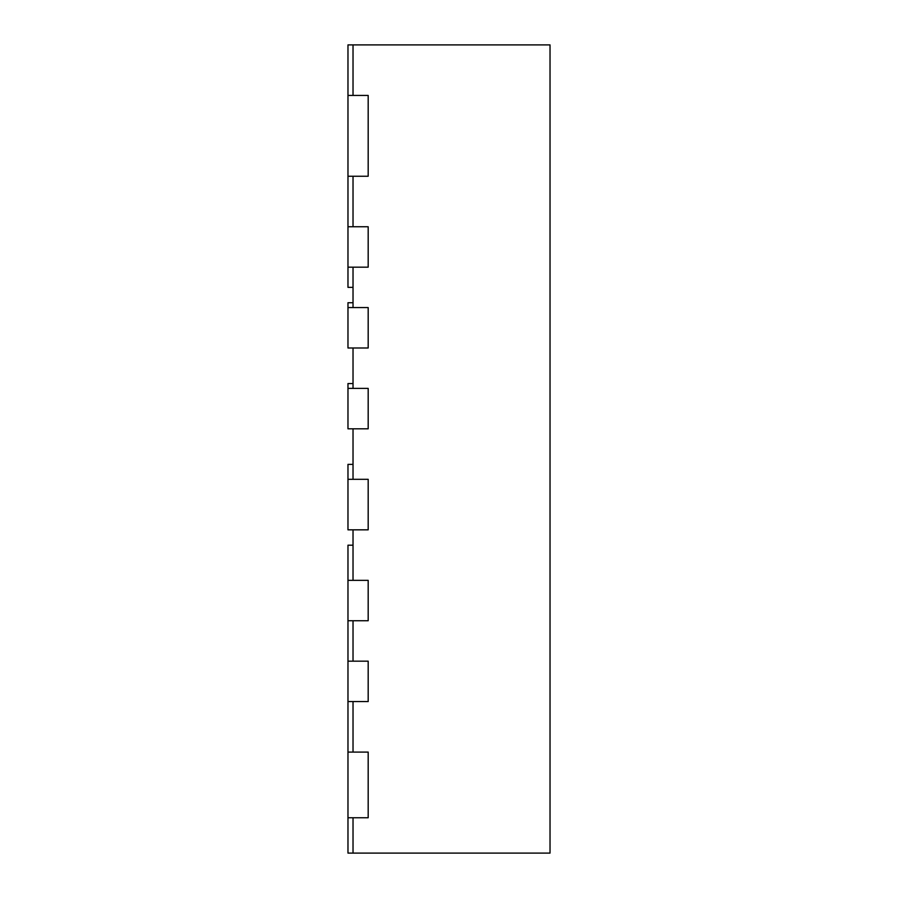 <?xml version="1.0" encoding="UTF-8"?>
<svg xmlns="http://www.w3.org/2000/svg" width="898" height="898" viewBox="0 0 898 898"><rect width="100%" height="100%" fill="white"/><g stroke="black" fill="none" stroke-linecap="round" stroke-linejoin="round"><path stroke-width="1.35" d="M353.026 545.187L347.975 545.187L347.975 580.344L368.18 580.344L368.18 620.754L347.975 620.754L347.975 661.164L368.18 661.164L368.18 701.574L347.975 701.574L347.975 853.1L550.025 853.1L550.025 44.9L353.026 44.9L353.026 95.424L368.18 95.424L368.18 176.244L347.975 176.244L347.975 226.756L368.18 226.756L368.18 267.166L347.975 267.166L347.975 287.36L353.026 287.36L347.975 287.36M353.026 464.367L347.975 464.367L347.975 529.831L368.18 529.831L368.18 479.319L368.18 529.831L353.026 529.831L353.026 580.344L368.18 580.344L368.18 620.754L353.026 620.754L353.026 661.164L368.18 661.164L368.18 701.574L353.026 701.574L353.026 752.086L368.18 752.086L368.18 817.752L347.975 817.752M353.026 383.547L347.975 383.547L347.975 388.396L368.18 388.396L368.18 428.806L347.975 428.806L347.975 388.396M353.026 302.727L347.975 302.727L347.975 307.576L368.18 307.576L368.18 347.986L347.975 347.986L347.975 307.576M353.026 44.9L347.975 44.9L347.975 176.244M347.975 95.424L368.18 95.424L368.18 176.244L353.026 176.244L353.026 226.756L368.18 226.756L368.18 267.166L353.026 267.166L353.026 307.576L368.18 307.576L368.18 347.986L353.026 347.986L353.026 388.396L368.18 388.396L368.18 428.806L353.026 428.806L353.026 479.319L368.18 479.319L347.975 479.319M347.975 226.756L347.975 267.166M347.975 580.344L347.975 620.754M347.975 661.164L347.975 701.574M347.975 752.086L368.18 752.086L368.18 817.752L353.026 817.752L353.026 853.1"/></g></svg>
